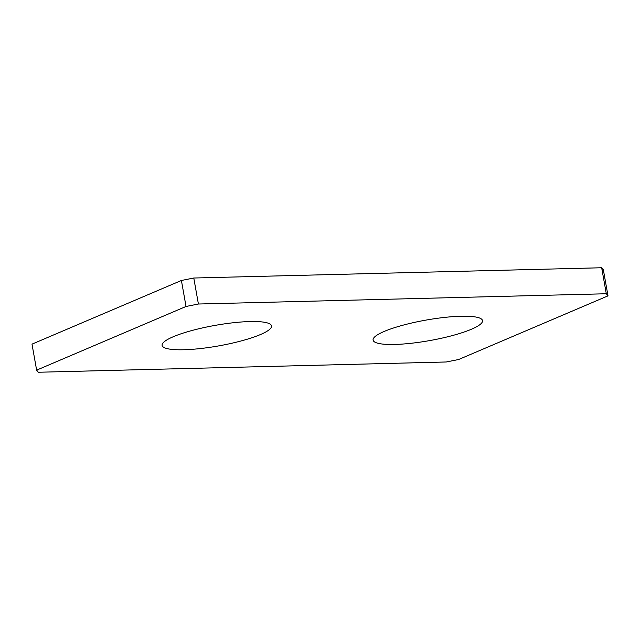 <?xml version="1.0" encoding="UTF-8"?>
<svg xmlns="http://www.w3.org/2000/svg" width="640" height="640" viewBox="0 0 640 640"><rect width="100%" height="100%" fill="white"/><g stroke="black" fill="none" stroke-linecap="round" stroke-linejoin="round"><path stroke-width="0.96" d="M173.224 336.752A55.56 10.408 169.9 0 0 162.776 343.264A55.56 10.408 169.9 0 0 195.32 349.064A55.56 10.408 169.9 0 0 260.424 334.56A55.56 10.408 169.9 0 0 270.176 324.136A55.56 10.408 169.9 0 0 228.336 323.344A55.56 10.408 169.9 0 0 173.224 336.752M384.2 331.44A55.56 10.408 -10.1 0 1 439.32 318.04A55.56 10.408 -10.1 0 1 481.16 318.824A55.56 10.408 -10.1 0 1 471.408 329.248A55.56 10.408 -10.1 0 1 406.304 343.76A55.56 10.408 -10.1 0 1 373.76 337.952A55.56 10.408 -10.1 0 1 384.2 331.44M458.592 359.528L608 295.856L606.304 293.752L198.408 304.016L186.032 306.472L36.632 370.144L38.328 372.248L446.224 361.984L458.592 359.528M606.304 293.752L601.672 267.752L603.368 269.856L608 295.856M601.672 267.752L193.776 278.016L198.408 304.016M186.032 306.472L181.408 280.472L32 344.144L36.632 370.144M181.408 280.472L193.776 278.016"/></g></svg>
